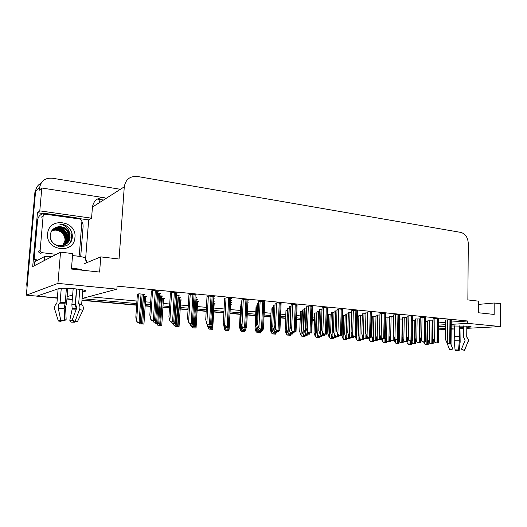 <?xml version="1.0" encoding="UTF-8"?>
<svg xmlns="http://www.w3.org/2000/svg" width="527" height="527" viewBox="0 0 527 527"><rect width="100%" height="100%" fill="white"/><g stroke="black" fill="none" stroke-linecap="round" stroke-linejoin="round"><path stroke-width="0.79" d="M82.627 292.03L85.315 291.233C86.751 290.509 83.45 289.718 75.427 288.862C67.687 288.19 62.153 288.091 58.833 288.565L36.936 296.115L26.35 295.179L35.586 191.275C36.02 187.625 37.845 184.918 41.066 183.165M466.968 327.399L471.006 326.997C471.606 326.733 470.565 326.47 467.897 326.2L451.211 325.976M78.53 218.481L88.674 219.897L85.67 258.151M85.624 258.757L85.512 260.167M451.231 324.349L467.686 323.354L500.617 326.569L500.65 303.756L494.188 302.999L494.161 314.441L478.516 312.761L478.582 301.167L467.857 299.909L468.286 243.487C467.884 237.479 465.413 233.79 460.855 232.407L137.455 176.486C129.991 175.939 125.597 179.384 124.28 186.828L119.062 259.02L100.756 256.873L99.603 272.064L71.435 269.04L72.686 253.586L60.539 252.163L32.7 266.57L37.45 212.737L43.622 213.6M124.28 186.828L92.436 207.078C93.654 200.471 97.64 197.362 104.386 197.744L41.804 188.007L39.795 210.872L91.573 218.185L88.674 219.897M39.795 210.872L37.45 212.737M92.436 207.078L91.573 218.185M103.536 200.023L97.324 199.068M41.804 188.007L39.439 190.148L39.67 187.526C41.001 180.833 45.217 177.731 52.311 178.212L120.406 189.292M500.617 326.569L466.962 328.328M463.628 328.499L459.919 328.696M454.663 328.973L451.178 329.151M445.559 329.447L438.576 329.816M60.539 252.163L57.937 283.394L26.35 295.179M67.127 296.615L72.66 294.982M328.38 321.885L327.517 321.806L328.38 321.885M314.441 320.653L312.208 320.456L314.441 320.653M300.206 319.395L296.536 319.066L300.206 319.395M285.667 318.11L280.502 317.649L285.667 318.11M270.812 316.793L264.08 316.2L270.812 316.793M255.635 315.456L247.268 314.711L255.635 315.456M240.121 314.079L230.042 313.19L240.121 314.079M223.896 312.649L213.738 311.747L223.896 312.649M206.202 311.082L197.184 310.284L206.202 311.082M188.073 309.481L180.247 308.789L188.073 309.481M169.477 307.834L162.922 307.254L169.477 307.834M150.412 306.147L145.175 305.686L150.412 306.147M136.664 304.935L81.988 300.1L136.664 304.935M72.318 299.244L66.949 298.769L72.318 299.244M445.598 326.299L438.616 326.7M438.583 328.927L445.572 328.545M451.191 328.249L454.669 328.057M459.926 327.774L463.635 327.577M438.635 325.106L445.611 324.685M82.1 298.704L136.756 303.585M145.268 304.342L150.498 304.81M163.001 305.93L169.562 306.516M180.326 307.478L188.146 308.176M197.263 308.987L206.274 309.79M213.804 310.462L223.962 311.371M230.108 311.918L240.187 312.821M247.328 313.46L255.694 314.204M264.139 314.962L270.865 315.561M280.548 316.424L285.72 316.885M296.582 317.86L300.252 318.183M312.248 319.257L314.481 319.454M327.557 320.627L328.413 320.699M57.937 283.394L116.882 289.145L82.12 298.486M100.756 256.873L84.715 263.54M494.188 302.999L478.562 304.395M451.257 322.056L467.699 321.002L117.099 286.115L116.882 289.145M467.699 321.002L467.686 323.354M438.662 322.867L445.638 322.419M88.865 296.675L136.928 301.042M145.439 301.819L150.663 302.294M163.159 303.433L169.714 304.026M180.478 305.008L188.291 305.719M197.401 306.549L206.413 307.366M213.936 308.051L224.087 308.974M230.227 309.533L240.299 310.449M247.44 311.101L255.806 311.859M264.238 312.63L270.97 313.242M280.647 314.118L285.812 314.593M296.675 315.581L300.337 315.91M312.333 317.004L314.56 317.208M327.636 318.394L328.492 318.473M438.714 318.954L436.04 318.519L433.075 318.776M425.888 317.689L423.141 317.241L420.217 317.504M412.793 316.398L409.973 315.936L407.088 316.213M399.413 315.08L396.515 314.606L393.682 314.889M385.744 313.736L382.767 313.249L379.98 313.545M371.779 312.359L368.722 311.859L365.975 312.162M357.504 310.95L354.355 310.436L351.667 310.752M342.906 309.514L339.665 308.98L337.036 309.309M327.978 308.045L324.645 307.498L322.069 307.84M312.709 306.543L309.277 305.976L306.76 306.332M297.083 305.001L293.552 304.415L291.102 304.784M281.095 303.427L277.452 302.827L275.074 303.209M264.725 301.819L260.97 301.194L258.665 301.589M247.967 300.173L249.014 300.008L244.087 299.52L241.86 299.935M230.793 298.48L231.84 298.308L226.794 297.814L224.647 298.242M213.204 296.754L214.245 296.569L209.074 296.055L207.012 296.503M195.174 294.982L196.209 294.784L190.906 294.264L188.943 294.725M176.69 293.17L177.718 292.953L172.283 292.419L170.412 292.9M157.738 291.306L158.752 291.075L153.173 290.529L151.407 291.023M451.27 320.192L448.668 319.77L445.671 320.014M433.056 320.172L427.983 320.192M420.197 318.921L415.395 318.973M407.061 317.636L402.542 317.728M393.649 316.332L389.42 316.457M379.947 315.001L376.028 315.159M351.621 312.241L348.367 312.478M336.984 310.818L334.085 311.095M322.017 309.356L319.487 309.678M306.701 307.926L304.56 308.229M291.036 306.483L289.303 306.747M274.995 305.008L273.697 305.238M258.573 303.512L257.729 303.69M241.761 301.984L241.386 302.103M247.861 302.254L248.336 302.182L247.868 302.136M230.681 300.713L231.649 300.561L230.694 300.469M213.554 299.066L214.555 298.895L213.092 298.75M196.057 297.373L197.052 297.188L195.062 296.997M178.133 295.64L179.121 295.443L176.571 295.199M159.767 293.868L160.742 293.658L157.606 293.348M365.936 313.637L362.345 313.828M415.368 320.311L412.727 320.192M402.516 319.079L399.334 319.046M389.394 317.821L385.652 317.88M375.995 316.536L372.273 316.694M362.306 315.225L358.894 315.416M348.327 313.881L345.231 314.112M334.039 312.518L331.285 312.781M319.434 311.114L317.037 311.417M304.507 309.751L302.478 310.028M289.237 308.361L287.597 308.611M273.618 306.945L272.393 307.155M257.644 305.508L256.84 305.673M241.294 304.046L240.938 304.158M230.576 302.814L231.465 302.682L230.582 302.597M213.883 301.246L214.851 301.088L213.455 300.957M196.887 299.626L197.849 299.461L195.945 299.277M179.49 297.972L180.445 297.788L178.014 297.557M161.67 296.279L162.619 296.082L159.641 295.799M143.423 294.54L144.352 294.329L138.99 293.816L137.395 294.27M428.214 340.449L428.168 344.618L427.601 344.546L427.944 321.516L425.836 321.325M287.538 310.146L285.983 310.37M302.419 311.483L300.495 311.74M316.984 312.794L314.711 313.078M331.239 314.132L328.624 314.382M358.854 316.74L357.339 316.734M345.192 315.449L342.721 315.581M372.24 317.998L371.64 317.946M272.321 308.782L271.155 308.98M256.761 307.399L256.003 307.551M240.852 305.989L240.516 306.095M230.47 304.81L231.294 304.692L230.483 304.613M214.193 303.308L215.135 303.163L213.784 303.038M197.671 301.76L198.607 301.602L196.788 301.431M180.768 300.173L181.696 300.001L179.378 299.784M163.475 298.552L164.384 298.368L161.558 298.104M145.768 296.892L146.671 296.694L143.298 296.378M27.022 287.65L26.745 284.04L27.364 283.77L35.586 191.275L39.67 187.526M57.357 297.92L37.042 296.075M328.367 322.116L327.511 322.037M314.428 320.884L312.195 320.686M300.199 319.632L296.53 319.303M285.66 318.348L280.489 317.893M270.806 317.037L264.067 316.444M255.621 315.693L247.255 314.955M240.108 314.329L230.029 313.44M223.883 312.893L213.725 311.997M206.189 311.332L197.17 310.541M188.053 309.731L180.234 309.046M169.463 308.091L162.902 307.511M150.393 306.411L145.162 305.95M136.645 305.199L81.968 300.37M72.291 299.52L66.929 299.046M57.338 298.196L34.894 295.937M26.745 284.04L34.953 191.854L35.586 191.275M407.457 343.301L408.866 344.269L408.313 344.289L407.457 343.301L406.818 341.832M411.33 341.206L411.277 344.454L408.866 344.269M411.277 344.454L408.313 344.289M424.294 343.446L425.75 344.434L425.17 344.447L424.294 343.446L423.589 341.885M427.601 344.546L425.75 344.434M428.168 344.618L425.17 344.447M429.202 342.622L430.704 343.63L430.104 343.65L429.202 342.622L427.7 339.335L427.983 320.152M433.214 339.269L433.168 343.828L430.704 343.63M433.168 343.828L430.104 343.65M447.028 342.767L448.582 343.795L447.957 343.808L447.028 342.767L445.447 339.428L445.671 319.975M451.277 320.027L451.046 343.986L448.582 343.795M451.046 343.986L447.957 343.808M463.648 325.917L463.556 337.043L465.091 340.323L461.461 349.177L464.399 350.429L468.042 341.555C468.562 340.06 468.266 338.742 467.153 337.616L466.731 337.082L466.817 326.108M458.569 349.75L459.116 350.679L460.163 342.089L459.946 325.791M459.208 325.785L459.34 340.837L458.549 349.994L455.084 349.888L454.169 340.699L454.696 325.805M465.117 340.172L464.03 338.835M459.366 340.429L459.281 341.522M461.619 349.243L464.399 350.429M450.895 343.993L452.653 348.94M452.818 349.012L449.729 349.981L452.726 348.914L450.816 343.993M446.54 341.74L449.735 349.981L446.501 341.654M459.116 350.679L455.71 350.574L456.007 349.908M468.042 341.555L464.557 350.468M455.664 349.902L455.71 350.574M395.059 342.346L396.462 343.327L395.059 342.346L394.407 340.811M398.965 340.883L398.926 343.512L396.462 343.327M398.926 343.512L395.915 343.341M382.411 341.371L383.808 342.359L382.411 341.371L381.107 338.202M386.357 340.547L386.317 342.55L383.808 342.359M386.317 342.55L383.267 342.379M369.506 340.383L370.896 341.377L369.506 340.383L368.366 337.524M373.498 339.908L373.459 341.575L370.896 341.377M373.459 341.575L370.362 341.397M356.338 339.368L357.721 340.376L356.338 339.368L355.224 336.483M360.376 339.269L360.336 340.574L357.721 340.376M360.336 340.574L357.194 340.396M411.89 342.484L413.339 343.479L412.766 343.492L411.89 342.484L411.192 340.903M415.849 340.073L415.803 343.67L413.339 343.479M415.803 343.67L412.766 343.492M399.229 341.496L400.672 342.497L400.105 342.517L399.229 341.496L398.537 339.882M403.234 339.737L403.188 342.695L400.672 342.497M403.188 342.695L400.105 342.517M386.311 340.495L387.747 341.503L387.193 341.522L386.311 340.495L385.204 337.82M390.355 339.434L390.316 341.7L387.747 341.503M390.316 341.7L387.193 341.522M373.123 339.467L374.552 340.488L374.005 340.508L373.123 339.467L371.785 336.134L372.273 316.648M377.213 338.841L377.174 340.686L374.552 340.488M377.174 340.686L374.005 340.508M416.541 341.628L418.036 342.642L417.443 342.662L416.541 341.628L415.065 338.301L415.395 318.934M420.599 338.874L420.553 342.84L418.036 342.642M420.553 342.84L417.443 342.662M403.61 340.607L405.098 341.634L404.512 341.654L403.61 340.607L402.16 337.254L402.542 317.689M407.714 338.512L407.667 341.832L405.098 341.634M407.667 341.832L404.512 341.654M390.408 339.566L391.89 340.6L391.317 340.626L390.408 339.566L388.992 336.18L388.88 341.562M389.427 316.411L388.992 336.18M394.558 338.196L394.519 340.804L391.89 340.6M394.519 340.804L391.317 340.626M376.93 338.505L378.399 339.553L377.833 339.572L376.93 338.505L375.54 335.086L376.028 315.113M381.12 337.708L381.08 339.757L378.399 339.553M381.08 339.757L377.833 339.572M72.522 255.608L76.257 255.964C83.668 256.945 86.711 257.914 85.387 258.882M81.329 270.101L81.389 269.389L71.507 268.138M76.698 288.987L75.519 303.783L76.725 308.051L72.265 319.817L75.058 321.391L79.537 309.593C80.203 307.61 80.032 305.884 79.037 304.428L78.668 303.736L79.808 289.363M84.695 270.463L84.32 270.423M82.798 289.843L81.659 304.349L82.159 305.061C83.497 306.582 83.753 308.308 82.937 310.251L77.377 321.766L75.058 321.391L74.748 322.221L70.875 322.129L69.788 320.278L72.173 309.112L71.876 304.705L73.167 288.664M58.122 288.77L56.903 303.387L56.29 304.053C54.722 305.456 54.189 307.149 54.689 309.138L58.339 321.002L60.724 320.152M66.415 288.302L65.249 302.584L64.189 308.335L64.755 320.627L60.803 320.535L58.293 308.229C57.957 306.161 58.398 304.461 59.617 303.137L60.091 302.505L61.257 288.322M71.461 268.684L78.227 269.771M76.501 288.967L75.242 304.758L76.395 308.927M71.534 269.053L71.56 268.691M64.755 320.627L66.145 319.355L65.585 307.129L66.606 303.018L67.799 288.348M72.298 319.836L72.113 320.33L69.788 320.278M62.324 320.548L60.737 321.378L58.339 321.002M72.113 320.33L74.748 322.221M44.235 260.648L34.347 265.72L34.683 261.833L44.275 256.675L43.919 260.76M86.527 262.782L86.718 260.305L85.104 260.121M52.305 256.418L44.275 256.675M36.962 260.608L33.313 259.64L36.745 220.681L37.575 220.055C38.471 215.51 41.323 213.343 46.132 213.56L76.178 217.77L79.386 218.955M81.981 221.59L82.93 223.883L83.114 226.221L80.703 256.616M33.313 259.64L34.13 259.185L37.799 260.154M37.575 220.055L34.13 259.185M78.246 269.528L81.389 269.389M65.098 240.648L64.893 242.183M74.933 237.367C74.36 254.436 45.585 251.148 47.621 233.876C48.589 216.544 77.067 220.563 74.933 237.367M50.302 234.811C48.524 248.507 71.488 250.872 72.252 237.394C72.614 233.527 71.369 230.174 68.503 227.341C65.987 225.22 63.108 224.192 59.874 224.258C65.638 225.246 68.971 228.613 69.867 234.37L69.538 233.303C67.311 228.494 63.569 226.314 58.299 226.775C53.761 227.631 51.093 230.312 50.302 234.811M65.111 244.791C67.884 243.112 69.459 240.707 69.828 237.585L69.314 233.428C67.192 228.58 63.523 226.366 58.299 226.775M50.882 239.469L51.448 240.635C55.678 248.981 69.683 246.55 70.071 237.446L69.867 234.37M58.556 246.353L64.63 245.035C67.127 243.322 68.543 241.017 68.866 238.125L68.358 233.988C66.29 227.321 56.824 225.036 52.41 229.924M64.749 244.969C67.318 243.27 68.767 240.938 69.109 237.987L68.596 233.85C66.257 226.267 54.834 224.719 51.31 231.551M64.129 245.233C66.369 243.527 67.627 241.333 67.917 238.659L67.403 234.541C64.301 228.474 59.689 226.61 53.576 228.949M64.254 245.187C66.56 243.474 67.858 241.254 68.154 238.527L67.64 234.403C64.182 227.954 59.307 226.248 53.016 229.285M63.622 245.411C65.605 243.724 66.718 241.649 66.975 239.186L66.468 235.088C63.563 229.271 59.129 227.335 53.168 229.278M63.754 245.371C65.796 243.672 66.949 241.57 67.206 239.054L66.698 234.956C63.747 229.074 59.268 227.15 53.267 229.192M63.108 245.569C64.834 243.915 65.816 241.965 66.04 239.713L65.532 235.635C62.838 230.062 58.583 228.066 52.772 229.64M63.233 245.529C65.032 243.869 66.04 241.886 66.27 239.581L65.763 235.497C63.016 229.864 58.721 227.881 52.871 229.548M62.575 245.694L65.111 240.233L64.61 236.175C62.107 230.846 58.042 228.797 52.41 230.022M62.706 245.661L65.341 240.101L64.841 236.037C62.291 230.655 58.174 228.613 52.496 229.924M65.117 240.002C64.577 234.469 61.54 231.162 55.987 230.082L52.074 230.352M56.323 254.343L41.969 252.683L40.507 251.827L40.131 250.509L43.155 215.833C43.379 214.687 44.097 214.146 45.309 214.199L80.262 219.08L81.955 220.589L79.307 255.088L78.727 256.287M70.177 242.532C71.797 239.568 72.074 236.445 71.02 233.158L70.895 233.23C71.995 236.649 71.652 239.884 69.854 242.927M71.435 231.57C69.044 226.834 65.19 224.397 59.874 224.258M434.367 341.759L435.908 342.794L435.289 342.807L434.367 341.759L432.805 338.387L433.075 318.73M438.714 318.782L438.431 342.991L435.908 342.794M438.431 342.991L435.289 342.807M421.429 340.725L422.97 341.766L422.358 341.786L421.429 340.725L419.9 337.32L420.223 317.465M425.888 317.511L425.539 341.97L422.97 341.766M425.539 341.97L422.358 341.786M408.221 339.671L409.756 340.725L409.15 340.745L408.221 339.671L406.719 336.233L407.094 316.167M412.793 316.22L412.377 340.929L409.756 340.725M412.377 340.929L409.15 340.745M394.723 338.591L396.251 339.651L395.658 339.678L394.723 338.591L393.254 335.126L393.682 314.85M399.42 314.896L398.932 339.869L396.251 339.651M398.932 339.869L395.658 339.678M380.935 337.491L382.45 338.565L381.864 338.584L380.935 337.491L379.493 333.986L379.98 313.493M385.751 313.539L385.197 338.782L382.45 338.565M385.197 338.782L381.864 338.584M366.838 336.364L368.353 337.445L367.774 337.471L366.838 336.364L365.435 332.827L365.975 312.116M371.785 312.162L371.153 337.669L368.353 337.445M371.153 337.669L367.774 337.471M352.431 335.218L353.933 336.305L353.367 336.338L352.431 335.218L351.061 331.641L351.667 310.706M357.51 310.746L356.799 336.536L353.933 336.305M356.799 336.536L353.367 336.338M337.695 334.039L339.19 335.139L338.63 335.172L337.695 334.039L336.364 330.429L337.036 309.257M342.912 309.303L342.122 335.376L339.19 335.139M342.122 335.376L338.63 335.172M322.623 332.84L324.105 333.947L323.558 333.98L322.623 332.84L321.338 329.191L322.069 307.781M327.985 307.827L327.102 334.184L324.105 333.947M327.102 334.184L323.558 333.98M307.208 331.608L308.677 332.728L308.143 332.761L307.208 331.608L305.963 327.926L306.767 306.273M312.715 306.312L311.747 332.972L308.677 332.728M311.747 332.972L308.143 332.761M291.431 330.35L292.887 331.476L292.36 331.516L291.431 330.35L290.225 326.628L291.102 304.731M297.096 304.771L296.022 331.727L292.887 331.476M296.022 331.727L292.36 331.516M275.278 329.059L276.721 330.198L276.207 330.238L275.278 329.059L274.126 325.297L275.074 303.144M281.102 303.183L279.936 330.455L276.721 330.198M279.936 330.455L276.207 330.238M258.737 327.735L260.167 328.894L259.673 328.927L258.737 327.735L257.637 323.94L258.665 301.53M264.738 301.569L263.46 329.151L260.167 328.894M263.46 329.151L259.673 328.927M241.801 326.384L243.21 327.55L242.73 327.59L241.801 326.384L240.747 322.544L241.867 299.87M247.98 299.909L246.583 327.82L243.21 327.55M246.583 327.82L242.73 327.59M224.449 325.001L225.839 326.18L224.449 325.001L223.455 321.121L224.654 298.17M230.806 298.21L229.298 326.45L225.839 326.18M229.298 326.45L225.378 326.22M206.663 323.578L208.04 324.77L206.663 323.578L205.728 319.658L207.019 296.431M213.218 296.47L211.584 325.047L208.04 324.77M211.584 325.047L207.592 324.816M188.435 322.122L189.786 323.328L188.435 322.122L187.559 318.156L188.943 294.646M195.194 294.685L193.422 323.611L189.786 323.328M196.077 297.096L194.351 325.179L193.337 325.067L193.422 323.611L189.358 323.374M169.74 320.633L171.071 321.845L169.74 320.633L168.93 316.622L170.412 292.814M176.71 292.854L174.799 322.142L171.071 321.845M174.799 322.142L170.662 321.898M150.564 319.098L151.875 320.33L150.564 319.098L149.826 315.047L151.414 290.937M157.757 290.983L155.696 320.627L151.875 320.33M155.696 320.627L151.48 320.376M342.899 338.334L344.269 339.348L342.899 338.334L341.806 335.389M346.983 338.426L346.944 339.553L344.269 339.348M346.944 339.553L343.756 339.368M329.177 337.28L330.541 338.301L329.177 337.28L327.978 333.934L328.624 314.336M333.321 337.372L333.268 338.512L330.541 338.301M333.268 338.512L330.04 338.327M315.172 336.206L316.523 337.234L315.172 336.206L314.006 332.827L314.711 313.031M319.369 336.298L319.309 337.445L316.523 337.234M319.309 337.445L316.029 337.26M359.664 338.42L361.081 339.447L360.54 339.467L359.664 338.42L358.353 335.053L358.894 315.37M363.795 338.182L363.762 339.651L361.081 339.447M363.762 339.651L360.54 339.467M345.916 337.346L347.326 338.387L346.792 338.413L345.916 337.346L344.638 333.953L345.238 314.066M350.099 337.405L350.06 338.597L347.326 338.387M350.06 338.597L346.792 338.413M331.872 336.259L333.275 337.306L331.872 336.259L330.633 332.827L331.285 312.735M336.114 336.318L336.068 337.517L333.275 337.306M336.068 337.517L332.754 337.326M317.524 335.139L318.921 336.2L318.407 336.226L317.524 335.139L316.319 331.674L317.037 311.371M321.826 335.205L321.773 336.417L318.921 336.2M321.773 336.417L318.407 336.226M363.156 337.418L364.625 338.472L364.065 338.499L363.156 337.418L361.805 333.973L362.345 313.782M367.398 337.03L367.359 338.69L364.625 338.472M367.359 338.69L364.065 338.499M349.085 336.312L350.541 337.372L349.994 337.399L349.085 336.312L347.767 332.827L348.367 312.425M353.373 336.338L353.34 337.596L350.541 337.372M353.34 337.596L349.994 337.399M334.704 335.179L336.154 336.252L335.613 336.279L334.704 335.179L333.42 331.661L334.085 311.042M339.059 335.205L339.013 336.476L336.154 336.252M339.013 336.476L335.613 336.279M320.008 334.019L321.444 335.106L320.917 335.132L320.008 334.019L318.763 330.469L319.487 309.626M324.421 334.046L324.368 335.33L321.444 335.106M324.368 335.33L320.917 335.132M300.864 335.106L302.208 336.147L300.864 335.106L299.738 331.694L300.502 311.688M305.12 335.198L305.054 336.358L302.208 336.147M305.054 336.358L301.721 336.173M286.247 333.98L287.584 335.027L286.247 333.98L285.16 330.534L285.983 310.324M290.568 334.078L290.489 335.251L287.584 335.027M290.489 335.251L287.103 335.06M271.313 332.833L272.637 333.894L271.313 332.833L270.265 329.355L271.155 308.927M275.7 332.932L275.608 334.118L272.637 333.894M275.608 334.118L272.169 333.92M256.05 331.661L257.36 332.728L256.05 331.661L255.048 328.15L256.003 307.498M260.503 331.76L260.397 332.959L257.36 332.728M260.397 332.959L256.906 332.761M240.45 330.455L241.748 331.536L240.45 330.455L239.489 326.911L240.516 306.035M244.976 330.561L244.851 331.773L241.748 331.536M244.851 331.773L241.307 331.569M224.495 329.23L225.78 330.324L224.495 329.23L223.639 324.599M229.1 329.158L228.955 330.561L225.78 330.324M228.955 330.561L225.352 330.357M302.867 333.999L304.25 335.067L302.867 333.999L301.701 330.501L302.478 309.981M307.234 334.065L307.169 335.291L304.25 335.067M307.169 335.291L303.75 335.093M287.88 332.833L289.257 333.907L288.763 333.94L287.88 332.833L286.76 329.303L287.604 308.558M292.314 332.899L292.235 334.138L289.257 333.907M292.235 334.138L288.763 333.94M272.564 331.641L273.921 332.728L272.564 331.641L271.484 328.077L272.393 307.103M277.064 331.714L276.971 332.965L273.921 332.728M276.971 332.965L273.447 332.761M256.899 330.422L258.243 331.516L256.899 330.422L255.865 326.819L256.847 305.614M261.471 330.495L261.359 331.76L258.243 331.516M261.359 331.76L257.782 331.549M240.879 329.177L242.209 330.284L240.879 329.177L239.884 325.534L240.944 304.092M246.096 327.86L245.971 329.21L242.229 328.993L245.503 329.25L245.398 330.528L242.209 330.284M245.398 330.528L241.755 330.317M224.482 327.899L225.8 329.019L224.482 327.899L223.6 323.11M229.212 327.807L229.061 329.27L225.8 329.019M229.061 329.27L225.358 329.052M304.975 332.833L306.404 333.927L305.884 333.96L304.975 332.833L303.776 329.25L304.566 308.176M309.454 332.866L309.395 334.164L306.404 333.927M309.395 334.164L305.884 333.96M289.606 331.621L291.023 332.728L290.515 332.761L289.606 331.621L288.447 327.998L289.303 306.694M294.152 331.654L294.079 332.965L291.023 332.728M294.079 332.965L290.515 332.761M273.882 330.383L275.285 331.496L274.791 331.536L273.882 330.383L272.769 326.727L273.697 305.179M278.5 330.416L278.414 331.746L275.285 331.496M278.414 331.746L274.791 331.536M257.795 329.118L259.179 330.245L257.795 329.118L256.721 325.422L257.729 303.631M262.486 329.151L262.38 330.495L259.179 330.245M262.38 330.495L258.698 330.277M242.229 328.993L241.326 327.82L242.697 328.953M241.392 302.043L240.305 324.085L241.326 327.82M245.503 329.25L245.971 329.21M224.462 326.49L225.819 327.636L224.462 326.49L223.56 321.536M229.324 326.378L229.173 327.899L225.819 327.636M229.173 327.899L225.365 327.675M208.178 327.978L209.443 329.079L208.178 327.978L207.921 326.878M214.206 303.078L212.691 329.322L209.443 329.079M212.691 329.322L209.035 329.111M191.492 326.694L192.737 327.801L191.433 326.437M197.684 301.516L196.057 328.057L192.737 327.801M196.057 328.057L192.342 327.84M174.411 325.383L175.636 326.503L174.358 325.126M180.787 299.916L179.042 326.76L175.636 326.503M179.042 326.76L175.254 326.542M156.927 324.039L158.14 325.166L156.875 323.776M163.489 298.282L161.829 324.382L161.618 325.429L158.14 325.166M161.618 325.429L157.771 325.212M139.023 322.662L140.215 323.802L138.983 322.399M145.781 296.615L144.016 323.018L143.779 324.072L140.215 323.802M143.779 324.072L139.866 323.848M207.704 326.595L209.002 327.722L207.704 326.595L207.427 325.436M213.896 300.996L212.341 327.978L209.002 327.722M212.341 327.978L208.58 327.761M190.53 325.258L191.808 326.397L190.464 324.955M196.907 299.369L195.227 326.661L191.808 326.397M195.227 326.661L191.4 326.437M172.942 323.888L174.206 325.04L172.882 323.585M179.509 297.702L177.704 325.311L174.206 325.04M177.704 325.311L173.811 325.08M154.931 322.491L156.17 323.65L154.872 322.175M161.69 295.99L159.76 323.927L156.17 323.65M159.76 323.927L155.794 323.697M136.473 321.055L137.692 322.221L136.473 321.055L135.828 317.182L137.395 294.185M143.443 294.244L141.611 321.424L141.368 322.504L137.692 322.221M141.368 322.504L137.336 322.274M207.197 325.133L208.534 326.285L207.197 325.133L206.907 323.901M213.567 298.796L211.973 326.556L208.534 326.285M211.973 326.556L208.099 326.332M189.509 323.736L190.827 324.909L190.412 324.948L189.43 323.38M193.337 325.067L190.827 324.909M194.351 325.179L190.412 324.948M171.387 322.307L172.685 323.492L172.283 323.538L171.315 321.944M178.152 295.351L176.295 323.769L172.685 323.492M176.295 323.769L172.283 323.538M152.81 320.844L154.088 322.037L152.744 320.482M159.786 293.559L157.79 322.326L154.088 322.037M157.79 322.326L153.706 322.089M468.312 326.246L468.305 327.326M85.367 290.535L85.315 291.233M37.45 296.444L38.102 296.22M92.482 206.617L93.707 206.274M100.005 199.476L99.438 202.631M410.006 340.811L409.947 344.329M410.77 340.87L410.704 344.381M424.531 341.957L424.512 343.439M427.186 321.444L426.844 344.493M429.755 320.034L429.426 342.616M432.153 320.08L431.824 343.69M432.924 320.159L432.601 343.749M447.522 319.849L447.265 342.761M449.972 319.896L449.715 343.854M450.743 319.975L450.486 343.914M454.59 336.312L459.109 336.424M454.169 340.699L459.34 340.837M454.465 336.812L459.195 336.931M454.557 336.542L459.129 336.661M395.322 339.289L395.257 342.339M397.628 339.836L397.556 343.38M398.399 339.889L398.326 343.439M382.674 338.65L382.609 341.364M384.993 338.789L384.914 342.418M385.777 339.21L385.705 342.478M369.77 337.629L369.704 340.37M372.128 336.99L372.016 341.437M372.885 338.881L372.826 341.496M356.608 336.542L356.535 339.362M358.959 336.615L358.854 340.435M359.737 338.505L359.677 340.495M412.127 340.936L412.101 342.478M414.841 320.264L414.446 343.532M415.302 338.841L415.217 343.591M399.888 319.006L399.44 341.489M402.253 319.052L401.791 342.557M402.668 338.42L402.582 342.622M387.022 317.768L386.515 340.482M389.769 338.038L389.69 341.628M373.893 316.516L373.327 339.46M375.817 335.771L375.705 340.547M376.601 337.695L376.528 340.607M417.14 318.802L416.758 341.621M419.558 318.855L419.169 342.702M420.039 337.642L419.96 342.767M404.268 317.55L403.827 340.6M406.699 317.603L406.245 341.694M407.14 337.201L407.055 341.759M391.126 316.272L390.626 339.559M393.57 316.325L393.056 340.666M393.959 336.799L393.88 340.725M377.707 314.968L377.141 338.499M379.703 334.487L379.578 339.612M380.501 336.437L380.422 339.678M78.668 303.736L81.659 304.349M60.091 302.505L65.249 302.584M75.242 304.758L71.876 304.705M76.053 308.302L72.074 308.229M76.323 308.717L72.173 308.644M76.296 309.191L72.173 309.112M58.293 308.229L64.189 308.335M79.537 309.593L82.937 310.251M59.617 303.137L65.012 303.223M79.037 304.428L82.159 305.061M59.959 302.801L65.177 302.887M78.747 304.046L81.771 304.665M43.155 215.833L41.442 217.124M40.131 250.509L38.438 251.498M41.969 252.683L40.256 253.652M434.907 318.598L434.591 341.753M437.37 318.651L437.054 342.853M438.161 318.73L437.845 342.912M422.028 317.326L421.659 340.719M424.512 317.379L424.13 341.825M425.315 317.458L424.94 341.891M408.88 316.029L408.445 339.665M411.37 316.075L410.928 340.785M412.193 316.16L411.758 340.85M395.441 314.698L394.947 338.584M397.951 314.751L397.444 339.717M398.794 314.83L398.287 339.783M381.713 313.341L381.153 337.484M384.236 313.394L383.663 338.624M385.099 313.479L384.526 338.696M367.688 311.951L367.055 336.358M370.224 312.004L369.572 337.511M371.1 312.089L370.455 337.583M353.347 310.535L352.642 335.205M355.896 310.587L355.172 336.371M356.792 310.68L356.074 336.443M338.683 309.085L337.906 334.032M341.252 309.138L340.449 335.205M342.168 309.23L341.371 335.284M323.683 307.603L322.827 332.827M326.266 307.656L325.383 334.019M327.208 307.748L326.325 334.092M308.348 306.088L307.406 331.595M310.943 306.141L309.975 332.794M311.905 306.233L310.937 332.873M292.65 304.534L291.622 330.337M295.258 304.586L294.198 331.549M296.24 304.685L295.186 331.628M276.583 302.946L275.463 329.046M279.205 302.999L278.052 330.271M280.212 303.097L279.066 330.35M260.134 301.312L258.922 327.722M262.769 301.372L261.524 328.967M263.803 301.477L262.558 329.046M243.283 299.646L241.979 326.371M245.938 299.705L244.587 327.623M246.992 299.81L245.648 327.708M226.03 297.939L224.621 324.981M228.698 297.999L227.236 326.253M229.779 298.104L228.329 326.338M208.343 296.187L206.828 323.565M211.024 296.253L209.456 324.843M212.137 296.358L210.576 324.935M190.221 294.395L188.594 322.109M192.915 294.461L191.229 323.4M194.055 294.573L192.375 323.492M171.637 292.557L169.892 320.614M174.345 292.623L172.54 321.925M175.511 292.735L173.712 322.017M152.573 290.667L150.709 319.079L152.573 290.667M155.3 290.739L153.364 320.409M156.493 290.858L154.569 320.502M343.782 315.482L343.09 338.327M345.514 336.292L345.422 339.408M346.311 337.827L346.265 339.474M330.126 314.191L329.368 337.273M331.786 336.022L331.707 338.36M332.609 337.155L332.57 338.426M316.18 312.88L315.357 336.193M317.774 335.442L317.709 337.293M318.624 336.239L318.585 337.366M360.494 315.232L359.862 338.406M362.359 335.383L362.247 339.507M363.149 337.399L363.09 339.572M346.806 313.921L346.114 337.339M348.604 335.047L348.505 338.446M349.421 336.713L349.368 338.512M332.827 312.577L332.063 336.246M334.553 334.764L334.474 337.366M335.396 336.015L335.35 337.432M318.552 311.213L317.715 335.132M320.199 334.256L320.133 336.259M321.068 335.146L321.029 336.331M363.999 313.631L363.366 337.412M365.936 334.085L365.817 338.538M366.739 336.121L366.68 338.604M349.994 312.274L349.289 336.298M351.858 333.723L351.753 337.438M352.688 335.528L352.635 337.504M335.679 310.877L334.908 335.165M337.471 333.426L337.379 336.318M338.327 334.803L338.281 336.384M321.048 309.454L320.205 334.006M322.761 333.005L322.689 335.165M323.65 333.986L323.611 335.238M301.938 311.536L301.042 335.093M303.46 334.737L303.407 336.206M304.342 335.139L304.303 336.272M287.393 310.159L286.424 333.966M288.842 333.947L288.796 335.093M289.758 334.013L289.712 335.165M271.668 328.683L271.484 332.82M273.915 332.794L273.869 333.953M274.85 332.866L274.804 334.026M256.366 328.558L256.221 331.648M258.665 331.621L258.605 332.794M259.62 331.694L259.567 332.866M240.707 328.552L240.615 330.449M243.066 330.416L243.013 331.602M244.047 330.495L243.988 331.681M224.706 328.196L224.654 329.217M227.124 329.191L227.058 330.389M228.119 329.27L228.059 330.462M303.96 309.81L303.051 333.986M305.535 333.532L305.476 335.132M306.437 333.999L306.398 335.198M289.053 308.381L288.065 332.82M290.548 332.761L290.502 333.973M291.484 332.833L291.438 334.046M272.933 327.26L272.742 331.628M275.239 331.569L275.186 332.794M276.201 331.641L276.148 332.866M257.222 327.142L257.071 330.409M259.58 330.35L259.528 331.588M260.562 330.422L260.509 331.661M241.142 327.148L241.043 329.164M243.566 329.098L243.507 330.35M244.574 329.177L244.508 330.429M224.7 326.799L224.647 327.886M227.183 327.82L227.117 329.085M228.211 327.899L228.145 329.164M306.095 307.999L305.173 332.827M307.728 332.254L307.663 333.993M308.651 332.8L308.605 334.072M290.799 306.51L289.797 331.615M292.353 331.496L292.301 332.794M293.315 331.588L293.262 332.873M274.264 325.758L274.066 330.37M276.635 330.271L276.583 331.569M277.624 330.35L277.564 331.648M258.131 325.64L257.973 329.105M260.555 329L260.496 330.31M261.563 329.079L261.504 330.389M241.603 325.66L241.498 327.807M244.1 327.702L244.034 329.026M245.127 327.781L245.062 329.105M224.693 325.324L224.634 326.476M227.242 326.365L227.177 327.708M228.303 326.45L228.231 327.794M208.363 327.471L208.336 327.965M210.813 327.932L210.747 329.144M211.834 328.011L211.768 329.223M194.127 326.648L194.061 327.873M195.181 326.668L195.102 327.952M177.052 325.33L176.98 326.569M179.674 299.817L178.047 326.654M159.582 323.947L159.497 325.238M162.323 298.177L160.597 325.324M143.449 296.391L141.598 323.874M144.563 296.497L142.718 323.96M207.888 326.055L207.862 326.582M210.411 326.509L210.345 327.794M211.465 326.595L211.393 327.873M193.244 325.172L193.172 326.47M194.325 325.185L194.246 326.549M175.662 323.802L175.583 325.113M178.37 297.59L176.69 325.199M157.665 322.34L157.573 323.723M160.498 295.878L158.699 323.809M138.456 293.941L136.605 321.035L138.456 293.941M141.038 294.013L139.115 322.3M142.185 294.125L140.274 322.386M207.394 324.546L207.361 325.113M209.99 325.001L209.911 326.365M211.07 325.087L210.998 326.444M192.309 323.604L192.23 324.981M171.558 321.964L171.538 322.293M174.193 322.175L174.108 323.565M176.98 295.239L175.241 323.657M152.975 320.495L152.955 320.824M155.63 320.64L155.531 322.116M158.555 293.44L156.697 322.208M466.975 326.121L466.889 337.128M461.606 349.256L464.63 350.554M467.423 337.86C468.549 340.152 468.832 341.397 468.272 341.595M44.242 260.595L44.591 256.55M40.507 251.827L38.807 252.802"/></g></svg>
